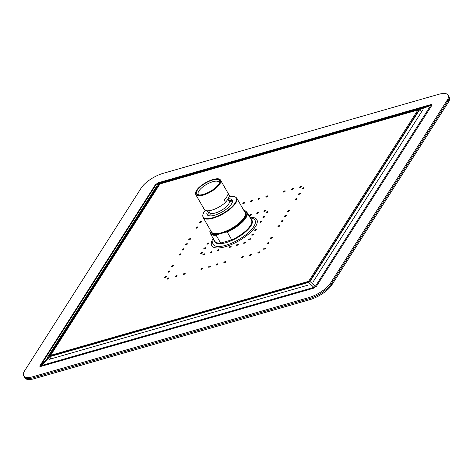 <?xml version="1.0" encoding="UTF-8"?>
<svg xmlns="http://www.w3.org/2000/svg" width="473" height="473" viewBox="0 0 473 473"><rect width="100%" height="100%" fill="white"/><g stroke="black" fill="none" stroke-linecap="round" stroke-linejoin="round"><path stroke-width="0.71" d="M308.792 297.606L309.372 298.617A18.784 6.764 -30 0 0 331.153 284.072A18.784 6.764 150 0 1 309.372 298.617L34.021 377.59A18.784 6.764 150 0 1 24.235 376.821A18.784 6.764 -30 0 0 34.021 377.59L309.372 298.617L309.957 299.628L34.606 378.601A18.784 6.764 150 0 1 24.821 377.832L23.65 375.81A18.784 6.764 -30 0 0 33.435 376.579L308.792 297.606A18.784 6.764 -30 0 0 330.568 283.061L447.216 100.17A18.784 6.764 -30 0 0 448.179 95.168A18.784 6.764 -30 0 0 438.394 94.399L163.043 173.372A18.784 6.764 -30 0 0 141.261 187.917L24.62 370.802A18.784 6.764 -30 0 0 23.65 375.81M447.216 100.17L447.795 101.187A18.784 6.764 -30 0 0 448.765 96.179A18.784 6.764 150 0 1 447.795 101.187L331.153 284.072L447.795 101.187L448.38 102.198L331.739 285.083A18.784 6.764 150 0 1 309.957 299.628M448.179 95.168L449.35 97.19A18.784 6.764 150 0 1 448.38 102.198M156.675 186.149L47.111 357.931M49.287 359.35L307.917 285.178M313.292 281.589L422.85 109.813M162.044 182.56L420.674 108.388A4.635 1.667 150 0 1 421.987 108.163M49.807 356.701L41.529 365.493C40.53 366.078 40.335 365.948 40.944 365.109L156.321 184.216L158.644 184.405L49.08 356.187A1.502 0.538 150 0 0 48.985 356.547L40.944 365.109A3.754 2.879 32.5 0 1 40.034 365.57L155.404 184.677L158.284 182.755L430.637 104.645C431.89 104.255 432.281 104.509 431.802 105.408L316.425 286.301L313.546 288.223L41.198 366.333C39.939 366.717 39.555 366.463 40.034 365.57M158.638 184.405A1.502 0.538 150 0 1 160.382 183.246L419.013 109.068A1.502 0.538 150 0 1 419.77 109.097A1.502 0.538 150 0 1 419.717 109.529L310.158 281.311A1.502 0.538 150 0 1 308.414 282.47L49.783 356.648A1.502 0.538 150 0 1 48.985 356.547M310.022 281.482L315.32 286.419L313.877 287.377A3.754 1.993 -106 0 1 313.546 288.223M155.404 184.677A3.754 2.879 32.5 0 0 156.321 184.216L157.757 183.258L430.111 105.148C431.228 104.77 431.423 104.894 430.69 105.526L315.32 286.419A3.754 2.879 -147.5 0 0 316.425 286.301M308.301 282.18A3.754 1.993 74 0 1 308.633 281.34L417.925 109.978L159.927 183.973L50.635 355.329L308.633 281.34A3.754 2.879 32.5 0 1 309.744 281.216L419.037 109.86A3.754 0.934 -110.4 0 0 418.451 109.482L160.453 183.471A3.754 3.672 94.6 0 0 159.017 184.435L49.724 355.791L50.304 356.175L308.301 282.18A3.754 3.021 -47 0 1 309.744 281.216M49.724 355.791A3.754 2.879 -147.5 0 1 50.635 355.329A3.754 1.993 74 0 0 50.304 356.175M419.037 109.86A3.754 2.879 32.5 0 0 417.925 109.978A3.754 1.993 -106 0 1 418.451 109.482M159.017 184.435A3.754 2.879 -147.5 0 1 159.927 183.973A3.754 1.993 -106 0 1 160.453 183.471M308.567 282.422L313.877 287.377L41.529 365.493A3.754 1.993 -106 0 1 41.198 366.333M159.898 183.429L157.757 183.258A3.754 1.993 74 0 0 158.284 182.755M419.663 109.027L430.111 105.148A3.754 1.993 74 0 0 430.637 104.645M419.764 109.588L430.69 105.526A3.754 2.879 -147.5 0 0 431.802 105.408M220.649 243.063L216.155 235.27A21.161 7.615 -30 0 1 210.29 233.426L214.783 241.212A21.161 7.615 -30 0 0 220.649 243.063L231.746 239.876A21.161 7.615 150 0 0 251.441 220.051L246.941 212.259L245.457 210.911L243.832 210.384M209.143 211.662A14.527 5.227 -30 0 0 207.718 215.28M228.666 200.392A14.527 5.227 150 0 1 232.515 200.96M207.818 210.804A14.527 5.227 -30 0 0 207.097 214.624A14.527 5.227 -30 0 0 214.665 215.221A14.527 5.227 150 0 0 227.832 208.002A14.527 5.227 150 0 0 232.255 200.103A14.527 5.227 150 0 0 228.128 198.837M216.155 235.27L217.018 234.667L226.035 232.083L227.253 232.089L231.746 239.876M209.681 215.895A14.397 5.185 150 0 1 210.284 214.772M207.842 215.363A14.397 5.185 150 0 1 208.824 212.247A14.397 5.185 -30 0 1 209.178 211.721M232.527 201.114A14.397 5.185 -30 0 0 228.701 200.451M227.945 199.145L229.139 201.214A11.269 4.056 -30 0 1 228.56 204.218A11.269 4.056 150 0 1 218.408 211.88A11.269 4.056 150 0 1 209.622 212.483L208.623 210.757M199.222 194.959A11.955 4.304 150 0 1 198.252 194.172A11.955 4.304 150 0 1 198.873 190.986A11.955 4.304 150 0 1 209.645 182.85A11.955 4.304 150 0 1 218.969 182.217A11.955 4.304 150 0 1 219.165 183.447M197.265 190.27A13.209 4.754 150 0 1 211.437 180.396A13.209 4.754 150 0 1 219.496 182.679A13.209 4.754 150 0 1 218.786 184.098A13.209 4.754 150 0 1 209.196 191.967A13.209 4.754 150 0 1 198.388 194.864A13.209 4.754 150 0 1 197.265 190.27M220.56 180.219L229.204 195.189A14.338 5.162 -30 0 1 229.47 196.194L228.01 193.664A14.338 5.162 150 0 1 227.005 196.478A14.338 5.162 150 0 1 224.066 199.848L225.52 202.379A14.338 5.162 150 0 1 213.004 209.752A14.338 5.162 150 0 1 204.371 209.527L195.727 194.551A14.338 5.162 -30 0 0 206.902 193.788A14.338 5.162 -30 0 0 219.821 184.038A14.338 5.162 -30 0 0 220.56 180.219C218.585 175.424 200.564 183.429 196.461 190.542L195.727 194.551M229.47 196.194L227.673 199.588L225.52 202.379M331.739 285.083L330.568 283.061M34.606 378.601L33.435 376.579M421.106 111.238L419.717 109.529M49.783 356.648L50.57 358.433M263.975 211.135A1.047 0.378 150 0 1 265.193 210.319A1.047 0.378 150 0 1 265.684 210.645A1.047 0.378 150 0 1 264.466 211.455A1.047 0.378 150 0 1 263.975 211.135M266.033 212.478A1.047 0.378 150 0 1 267.251 211.668A1.047 0.378 150 0 1 267.742 211.993A1.047 0.378 150 0 1 266.524 212.803A1.047 0.378 150 0 1 266.033 212.478M256.839 213.181A1.047 0.378 150 0 1 258.051 212.371A1.047 0.378 150 0 1 258.542 212.69A1.047 0.378 150 0 1 257.33 213.5A1.047 0.378 150 0 1 256.839 213.181M263.012 217.219A1.047 0.378 150 0 1 264.224 216.409A1.047 0.378 150 0 1 264.714 216.735A1.047 0.378 150 0 1 263.502 217.545A1.047 0.378 150 0 1 263.012 217.219M249.697 215.227A1.047 0.378 150 0 1 250.915 214.417A1.047 0.378 150 0 1 251.405 214.736A1.047 0.378 150 0 1 250.193 215.552A1.047 0.378 150 0 1 249.697 215.227M259.984 221.961A1.047 0.378 150 0 1 261.202 221.151A1.047 0.378 150 0 1 261.693 221.47A1.047 0.378 150 0 1 260.475 222.286A1.047 0.378 150 0 1 259.984 221.961M204.584 254.178A1.047 0.378 150 0 1 203.372 254.988A1.047 0.378 150 0 1 202.876 254.669A1.047 0.378 150 0 1 204.094 253.859A1.047 0.378 150 0 1 204.584 254.178M202.527 252.83A1.047 0.378 150 0 1 201.315 253.64A1.047 0.378 150 0 1 200.818 253.321A1.047 0.378 150 0 1 202.036 252.511A1.047 0.378 150 0 1 202.527 252.83M211.721 252.133A1.047 0.378 150 0 1 210.509 252.943A1.047 0.378 150 0 1 210.018 252.623A1.047 0.378 150 0 1 211.23 251.807A1.047 0.378 150 0 1 211.721 252.133M205.554 248.089A1.047 0.378 150 0 1 204.336 248.899A1.047 0.378 150 0 1 203.845 248.579A1.047 0.378 150 0 1 205.057 247.769A1.047 0.378 150 0 1 205.554 248.089M218.863 250.081A1.047 0.378 150 0 1 217.645 250.897A1.047 0.378 150 0 1 217.154 250.572A1.047 0.378 150 0 1 218.372 249.762A1.047 0.378 150 0 1 218.863 250.081M208.575 243.347A1.047 0.378 150 0 1 207.363 244.163A1.047 0.378 150 0 1 206.867 243.837A1.047 0.378 150 0 1 208.085 243.027A1.047 0.378 150 0 1 208.575 243.347M249.969 238.764A1.047 0.378 150 0 1 250.459 239.084A1.047 0.378 150 0 1 249.247 239.894A1.047 0.378 150 0 1 248.751 239.575A1.047 0.378 150 0 1 249.969 238.764M244.884 242.158A1.047 0.378 150 0 1 245.381 242.478A1.047 0.378 150 0 1 244.163 243.288A1.047 0.378 150 0 1 243.672 242.968A1.047 0.378 150 0 1 244.884 242.158M252.99 234.023A1.047 0.378 150 0 1 253.481 234.342A1.047 0.378 150 0 1 252.269 235.152A1.047 0.378 150 0 1 251.778 234.833A1.047 0.378 150 0 1 252.99 234.023M237.748 244.204A1.047 0.378 150 0 1 238.238 244.529A1.047 0.378 150 0 1 237.026 245.339A1.047 0.378 150 0 1 236.53 245.014A1.047 0.378 150 0 1 237.748 244.204M256.017 229.281A1.047 0.378 150 0 1 256.508 229.6A1.047 0.378 150 0 1 255.29 230.41A1.047 0.378 150 0 1 254.799 230.091A1.047 0.378 150 0 1 256.017 229.281M230.611 246.25A1.047 0.378 150 0 1 231.102 246.575A1.047 0.378 150 0 1 229.884 247.385A1.047 0.378 150 0 1 229.393 247.066A1.047 0.378 150 0 1 230.611 246.25M302.087 188.579A1.076 0.39 150 0 1 303.341 187.746A1.076 0.39 150 0 1 303.843 188.077A1.076 0.39 150 0 1 302.596 188.91A1.076 0.39 150 0 1 302.087 188.579M299.734 187.042A1.076 0.39 150 0 1 300.988 186.202A1.076 0.39 150 0 1 301.496 186.533A1.076 0.39 150 0 1 300.243 187.373A1.076 0.39 150 0 1 299.734 187.042M291.581 189.377A1.076 0.39 150 0 1 292.828 188.544A1.076 0.39 150 0 1 293.337 188.875A1.076 0.39 150 0 1 292.083 189.714A1.076 0.39 150 0 1 291.581 189.377M298.634 194.001A1.076 0.39 150 0 1 299.882 193.161A1.076 0.39 150 0 1 300.39 193.492A1.076 0.39 150 0 1 299.137 194.332A1.076 0.39 150 0 1 298.634 194.001M283.422 191.719A1.076 0.39 150 0 1 284.669 190.885A1.076 0.39 150 0 1 285.178 191.216A1.076 0.39 150 0 1 283.924 192.05A1.076 0.39 150 0 1 283.422 191.719M265.826 196.768A1.076 0.39 150 0 1 267.079 195.928A1.076 0.39 150 0 1 267.588 196.26A1.076 0.39 150 0 1 266.334 197.099A1.076 0.39 150 0 1 265.826 196.768M258.181 198.962A1.076 0.39 150 0 1 259.429 198.122A1.076 0.39 150 0 1 259.937 198.453A1.076 0.39 150 0 1 258.684 199.293A1.076 0.39 150 0 1 258.181 198.962M242.88 203.349A1.076 0.39 150 0 1 244.133 202.509A1.076 0.39 150 0 1 244.642 202.84A1.076 0.39 150 0 1 243.388 203.68A1.076 0.39 150 0 1 242.88 203.349M250.53 201.155A1.076 0.39 150 0 1 251.784 200.316A1.076 0.39 150 0 1 252.286 200.647A1.076 0.39 150 0 1 251.039 201.486A1.076 0.39 150 0 1 250.53 201.155M295.176 199.417A1.076 0.39 150 0 1 296.429 198.583A1.076 0.39 150 0 1 296.932 198.914A1.076 0.39 150 0 1 295.684 199.748A1.076 0.39 150 0 1 295.176 199.417M200.215 222.7A1.076 0.39 150 0 1 199.707 222.369A1.076 0.39 150 0 1 200.96 221.535A1.076 0.39 150 0 1 201.468 221.867A1.076 0.39 150 0 1 200.215 222.7M196.756 228.122A1.076 0.39 150 0 1 196.254 227.791A1.076 0.39 150 0 1 197.501 226.951A1.076 0.39 150 0 1 198.01 227.282A1.076 0.39 150 0 1 196.756 228.122M189.306 239.805A1.076 0.39 150 0 1 188.798 239.474A1.076 0.39 150 0 1 190.051 238.634A1.076 0.39 150 0 1 190.56 238.971A1.076 0.39 150 0 1 189.306 239.805M186.066 244.884A1.076 0.39 150 0 1 185.558 244.553A1.076 0.39 150 0 1 186.811 243.719A1.076 0.39 150 0 1 187.32 244.05A1.076 0.39 150 0 1 186.066 244.884M179.586 255.048A1.076 0.39 150 0 1 179.078 254.716A1.076 0.39 150 0 1 180.331 253.877A1.076 0.39 150 0 1 180.84 254.208A1.076 0.39 150 0 1 179.586 255.048M182.826 249.963A1.076 0.39 150 0 1 182.318 249.632A1.076 0.39 150 0 1 183.571 248.798A1.076 0.39 150 0 1 184.08 249.129A1.076 0.39 150 0 1 182.826 249.963M166.472 276.729A1.076 0.39 150 0 1 165.219 277.568A1.076 0.39 150 0 1 164.716 277.237A1.076 0.39 150 0 1 165.964 276.398A1.076 0.39 150 0 1 166.472 276.729M168.826 278.272A1.076 0.39 150 0 1 167.572 279.105A1.076 0.39 150 0 1 167.064 278.774A1.076 0.39 150 0 1 168.317 277.941A1.076 0.39 150 0 1 168.826 278.272M176.985 275.93A1.076 0.39 150 0 1 175.731 276.764A1.076 0.39 150 0 1 175.223 276.433A1.076 0.39 150 0 1 176.476 275.599A1.076 0.39 150 0 1 176.985 275.93M169.931 271.313A1.076 0.39 150 0 1 168.678 272.146A1.076 0.39 150 0 1 168.169 271.815A1.076 0.39 150 0 1 169.423 270.982A1.076 0.39 150 0 1 169.931 271.313M185.138 273.589A1.076 0.39 150 0 1 183.891 274.429A1.076 0.39 150 0 1 183.382 274.098A1.076 0.39 150 0 1 184.636 273.258A1.076 0.39 150 0 1 185.138 273.589M202.734 268.546A1.076 0.39 150 0 1 201.48 269.379A1.076 0.39 150 0 1 200.978 269.048A1.076 0.39 150 0 1 202.225 268.215A1.076 0.39 150 0 1 202.734 268.546M210.384 266.352A1.076 0.39 150 0 1 209.131 267.186A1.076 0.39 150 0 1 208.623 266.855A1.076 0.39 150 0 1 209.876 266.021A1.076 0.39 150 0 1 210.384 266.352M225.68 261.965A1.076 0.39 150 0 1 224.427 262.799A1.076 0.39 150 0 1 223.924 262.468A1.076 0.39 150 0 1 225.172 261.634A1.076 0.39 150 0 1 225.68 261.965M218.029 264.159A1.076 0.39 150 0 1 216.782 264.992A1.076 0.39 150 0 1 216.273 264.661A1.076 0.39 150 0 1 217.527 263.828A1.076 0.39 150 0 1 218.029 264.159M173.384 265.891A1.076 0.39 150 0 1 172.137 266.731A1.076 0.39 150 0 1 171.628 266.4A1.076 0.39 150 0 1 172.876 265.56A1.076 0.39 150 0 1 173.384 265.891M259.08 251.908A1.076 0.39 150 0 1 259.588 252.239A1.076 0.39 150 0 1 258.335 253.073A1.076 0.39 150 0 1 257.832 252.742A1.076 0.39 150 0 1 259.08 251.908M264.892 248.029A1.076 0.39 150 0 1 265.394 248.36A1.076 0.39 150 0 1 264.147 249.194A1.076 0.39 150 0 1 263.638 248.863A1.076 0.39 150 0 1 264.892 248.029M268.345 242.608A1.076 0.39 150 0 1 268.853 242.939A1.076 0.39 150 0 1 267.6 243.778A1.076 0.39 150 0 1 267.097 243.447A1.076 0.39 150 0 1 268.345 242.608M250.921 254.249A1.076 0.39 150 0 1 251.429 254.58A1.076 0.39 150 0 1 250.182 255.414A1.076 0.39 150 0 1 249.673 255.083A1.076 0.39 150 0 1 250.921 254.249M271.804 237.192A1.076 0.39 150 0 1 272.306 237.523A1.076 0.39 150 0 1 271.059 238.357A1.076 0.39 150 0 1 270.55 238.025A1.076 0.39 150 0 1 271.804 237.192M279.253 225.509A1.076 0.39 150 0 1 279.762 225.84A1.076 0.39 150 0 1 278.508 226.673A1.076 0.39 150 0 1 278.006 226.342A1.076 0.39 150 0 1 279.253 225.509M282.493 220.424A1.076 0.39 150 0 1 283.002 220.755A1.076 0.39 150 0 1 281.748 221.595A1.076 0.39 150 0 1 281.246 221.263A1.076 0.39 150 0 1 282.493 220.424M288.973 210.266A1.076 0.39 150 0 1 289.482 210.597A1.076 0.39 150 0 1 288.228 211.431A1.076 0.39 150 0 1 287.726 211.1A1.076 0.39 150 0 1 288.973 210.266M285.733 215.345A1.076 0.39 150 0 1 286.242 215.676A1.076 0.39 150 0 1 284.988 216.516A1.076 0.39 150 0 1 284.486 216.185A1.076 0.39 150 0 1 285.733 215.345M242.767 256.591A1.076 0.39 150 0 1 243.27 256.922A1.076 0.39 150 0 1 242.022 257.755A1.076 0.39 150 0 1 241.514 257.424A1.076 0.39 150 0 1 242.767 256.591M213.222 238.504A26.039 9.377 -30 0 0 225.296 246.74A26.039 9.377 -30 0 0 253.646 229.068A26.039 9.377 -30 0 0 249.874 217.344M213.619 239.19A24.176 8.703 -30 0 0 225.71 245.333A24.176 8.703 -30 0 0 251.317 229.742A24.176 8.703 -30 0 0 250.27 218.029M250.956 219.218A21.527 7.751 150 0 1 246.729 230.812A21.527 7.751 150 0 1 225.917 242.679A21.527 7.751 150 0 1 214.304 240.385M205.241 210.331A19.032 6.853 -30 0 0 213.11 217.657A19.032 6.853 -30 0 0 234.389 204.046A19.032 6.853 -30 0 0 229.393 196.354M203.047 217.373A19.411 6.989 -30 0 0 213.157 218.165A19.411 6.989 -30 0 0 230.747 208.522A19.411 6.989 -30 0 0 236.66 197.962L245.073 212.531A19.411 6.989 150 0 1 239.161 223.09A19.411 6.989 150 0 1 221.565 232.734A19.411 6.989 150 0 1 211.455 231.941L203.047 217.373L202.657 215.457L203.674 212.513L205.199 210.308M244.559 211.638A19.783 7.125 150 0 1 240.81 222.275A19.783 7.125 150 0 1 221.612 233.242A19.783 7.125 150 0 1 210.94 231.049M226.035 232.083A20.788 7.485 -30 0 0 243.962 219.59A20.788 7.485 -30 0 0 243.908 210.515M210.29 229.925A20.788 7.485 -30 0 0 217.018 234.667M227.253 232.089A21.161 7.615 -30 0 0 246.941 212.259M219.502 183.891A14.089 5.073 -30 0 0 212.885 179.563A14.089 5.073 -30 0 0 196.555 190.471A14.089 5.073 -30 0 0 203.165 194.805A14.089 5.073 -30 0 0 219.502 183.891M236.66 197.962L234.543 196.413L229.417 196.307M210.29 233.426L209.858 231.463L210.213 229.789M209.291 211.904A15.024 15.024 0 0 0 209.019 215.8M232.314 202.349A15.024 15.024 0 0 0 228.808 200.635"/></g></svg>
